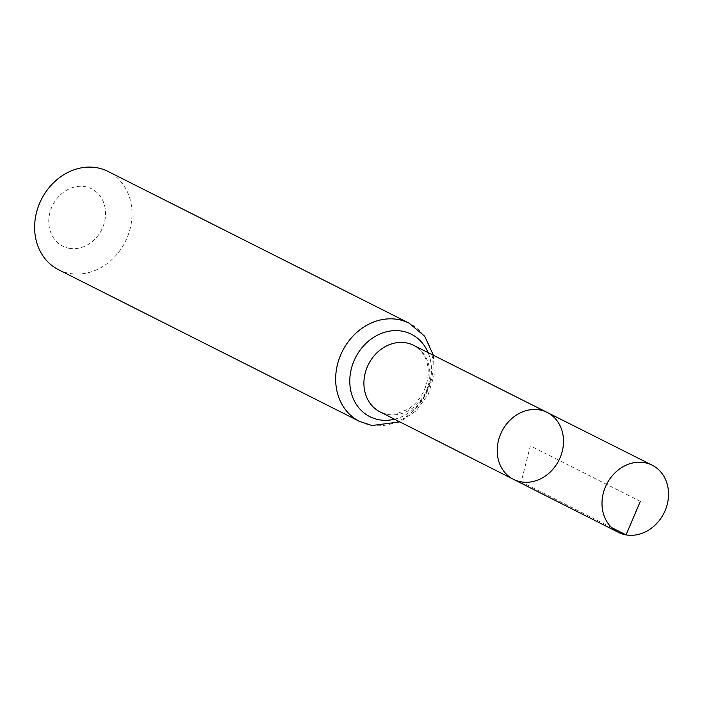 <?xml version="1.0" encoding="UTF-8"?>
<svg xmlns="http://www.w3.org/2000/svg" width="702" height="702" viewBox="0 0 702 702"><rect width="100%" height="100%" fill="white"/><g stroke="black" fill="none" stroke-linecap="round" stroke-linejoin="round"><path stroke-width="0.53" stroke-dasharray="3.51 2.63" d="M69.305 248.324A32.099 27.396 116.7 0 0 104.738 206.195A32.099 27.396 116.7 0 0 57.45 197.946A32.099 27.396 116.7 0 0 69.305 248.324M58.556 269.726A55.019 46.964 116.7 0 0 69.849 273.455A55.019 46.964 116.7 0 0 128.054 235.354A55.019 46.964 116.7 0 0 108.082 171.455M513.469 479.326A37.46 31.967 116.7 0 0 521.182 481.879A37.46 31.967 116.7 0 0 560.81 455.931A37.46 31.967 116.7 0 0 547.183 412.434M640.347 501.325L530.352 445.893L521.182 481.879L611.661 527.614M387.767 414.443A37.276 31.818 116.7 0 0 427.211 388.618A37.276 31.818 116.7 0 0 413.645 345.331C422.183 350.403 426.948 357.871 427.948 367.725C428.869 375.842 427.325 383.976 423.324 392.12C419.524 399.412 414.461 405.08 408.143 409.143L396.112 413.987L386.697 414.083L380.089 411.907A37.276 31.818 116.7 0 0 387.767 414.443M359.591 421.446A55.019 46.964 116.7 0 0 370.875 425.166A55.019 46.964 116.7 0 0 429.08 387.074A55.019 46.964 116.7 0 0 409.117 323.174M394.55 419.217A46.148 39.391 116.7 0 0 428.123 352.606M433.415 355.265L434.222 375.061L428.211 394.41L416.233 410.758L399.842 421.884"/><path stroke-width="1.05" d="M521.182 481.879A37.46 31.967 116.7 0 0 560.81 455.931A37.46 31.967 116.7 0 0 547.183 412.434A37.46 31.967 116.7 0 0 501.807 431.502A37.46 31.967 116.7 0 0 513.469 479.326A37.46 31.967 116.7 0 0 521.182 481.879M359.591 421.446A55.019 46.964 116.7 0 1 342.418 351.175A55.019 46.964 116.7 0 1 409.117 323.174L108.082 171.455A55.019 46.964 116.7 0 0 41.383 199.456A55.019 46.964 116.7 0 0 58.556 269.726L359.591 421.446L371.955 425.526L399.842 421.884M513.469 479.326L380.089 411.907A37.276 31.818 116.7 0 1 368.489 364.312A37.276 31.818 116.7 0 1 413.645 345.331L547.183 412.434A37.46 31.967 116.7 0 0 501.807 431.502A37.46 31.967 116.7 0 0 513.469 479.326L618.313 532.327A37.601 32.09 116.7 0 0 626.061 534.889A37.601 32.09 116.7 0 0 665.838 508.845A37.601 32.09 116.7 0 0 652.158 465.18A37.601 32.09 116.7 0 0 644.471 462.644A37.601 32.09 116.7 0 0 604.712 488.662A37.601 32.09 116.7 0 0 618.313 532.327M611.661 527.614L626.061 534.889L640.347 501.325M428.123 352.606A46.148 39.391 116.7 0 0 359.959 350.342A46.148 39.391 116.7 0 0 379.326 419.805A46.148 39.391 116.7 0 0 394.55 419.217M409.117 323.174L424.719 336.258L433.415 355.265M547.183 412.434L652.158 465.18"/></g></svg>
